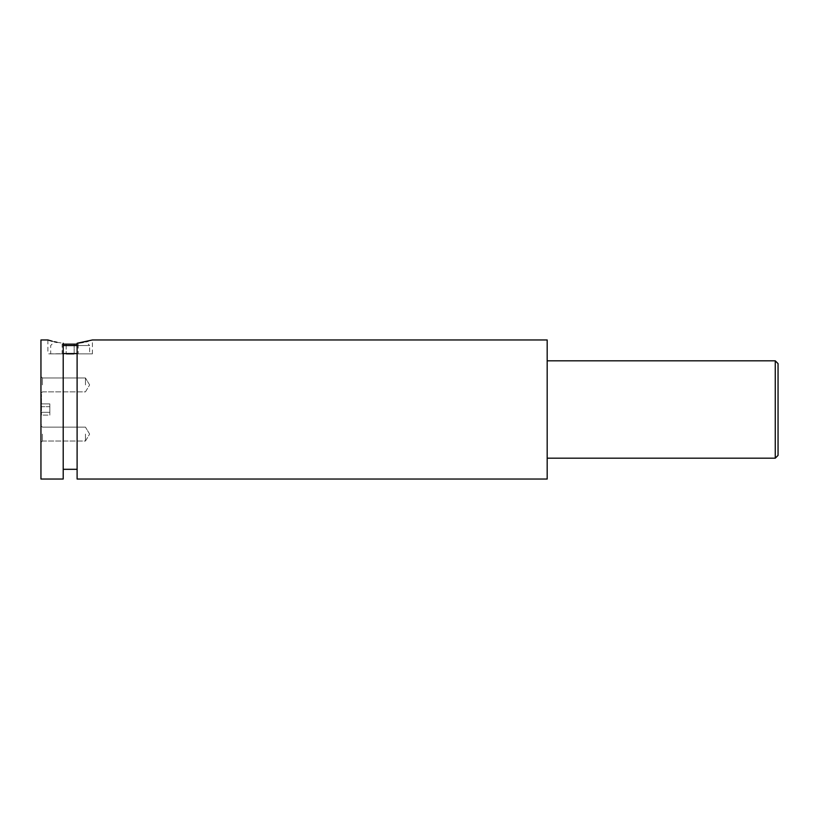 <?xml version="1.0" encoding="UTF-8"?>
<svg xmlns="http://www.w3.org/2000/svg" width="819" height="819" viewBox="0 0 819 819"><rect width="100%" height="100%" fill="white"/><g stroke="black" fill="none" stroke-linecap="round" stroke-linejoin="round"><path stroke-width="0.61" stroke-dasharray="4.09 3.07" d="M40.95 339.967L40.95 479.033M41.503 409.5L41.503 394.205L41.503 409.5M77.109 344.134L63.206 344.134M52.078 344.134L50.686 345.526L50.686 353.869L66.472 353.869L63.206 353.562L63.206 479.033M88.237 344.134L89.629 345.526L77.109 345.526M63.206 345.526L89.629 345.526L89.629 353.869L50.686 353.869M88.145 341.206L92.404 339.967L92.404 353.869L73.833 353.869L89.629 353.869M77.109 343.253L77.109 479.033M40.95 434.08L40.95 442.495L40.95 434.08M42.414 434.08L42.414 441.042L42.414 434.08M85.452 434.08L85.452 441.042L85.452 434.08M40.95 384.92L40.95 376.505L40.95 384.92M42.414 384.92L42.414 377.958L42.414 384.92M85.452 384.92L85.452 377.958L85.452 384.92M778.05 455.395L778.05 363.605M57.023 342.322L63.206 343.253L63.206 469.307L63.206 353.562M77.109 353.562L77.109 409.5L77.109 353.562L47.901 353.869L66.472 353.869M547.184 339.967L547.184 479.033M73.833 353.869L92.404 353.869M547.184 409.5L547.184 360.821L547.184 409.5M85.913 341.758L83.282 342.322M54.402 341.758L52.201 341.216M74.171 344.134L66.144 344.134L78.184 344.134L74.171 344.134L74.171 353.869L62.131 353.869L78.184 353.869L74.171 353.869L74.171 344.134M62.131 344.134L66.144 344.134L62.131 344.134L62.131 353.869M78.184 344.134L78.184 353.869M66.144 344.134L66.144 353.869L66.144 344.134M41.503 406.685L41.503 415.12L41.503 406.685L49.846 406.685L49.846 403.88L41.503 403.88L49.846 403.88L49.846 412.315L49.846 406.685L41.503 406.685L49.846 406.685L49.846 403.88L49.846 406.685L41.503 406.685M41.503 415.12L41.503 412.315L41.503 415.12L49.846 415.12L49.846 412.315L41.503 412.315L49.846 412.315L49.846 415.12L49.846 406.685L49.846 412.315L41.503 412.315L49.846 412.315L49.846 415.12L41.503 415.12M775.265 360.821L775.265 458.179M41.503 394.205L40.95 394.205L41.503 394.205M42.414 427.129L40.95 425.675L42.414 427.129L85.452 427.129L42.414 427.129M89.629 434.08L85.452 427.129L89.629 434.08L85.452 441.042L42.414 441.042L40.95 442.495L42.414 441.042L85.452 441.042L89.629 434.08M42.414 377.958L40.95 376.505L42.414 377.958L85.452 377.958L42.414 377.958M89.629 384.92L85.452 377.958L89.629 384.92L85.452 391.871L42.414 391.871L40.95 393.325L42.414 391.871L85.452 391.871L89.629 384.92M47.901 339.967L47.901 353.869M41.503 424.795L40.95 424.795L41.503 424.795"/><path stroke-width="1.23" d="M63.206 344.134L77.109 344.134M77.109 345.526L63.206 345.526M63.206 353.562L77.109 353.562M77.109 343.253L92.404 339.967L547.184 339.967L547.184 479.033L77.109 479.033L77.109 343.253L83.282 342.322M775.265 360.821L778.05 363.605L778.05 455.395L775.265 458.179L775.265 360.821L547.184 360.821M52.201 341.216L47.901 339.967L40.95 339.967L40.95 479.033L63.206 479.033L63.206 343.253C43.223 339.281 43.223 339.281 63.206 343.253M66.472 353.869L73.833 353.869M88.145 341.206L85.913 341.758M57.023 342.322L54.402 341.758M77.109 469.307L63.206 469.307M775.265 458.179L547.184 458.179"/></g></svg>
